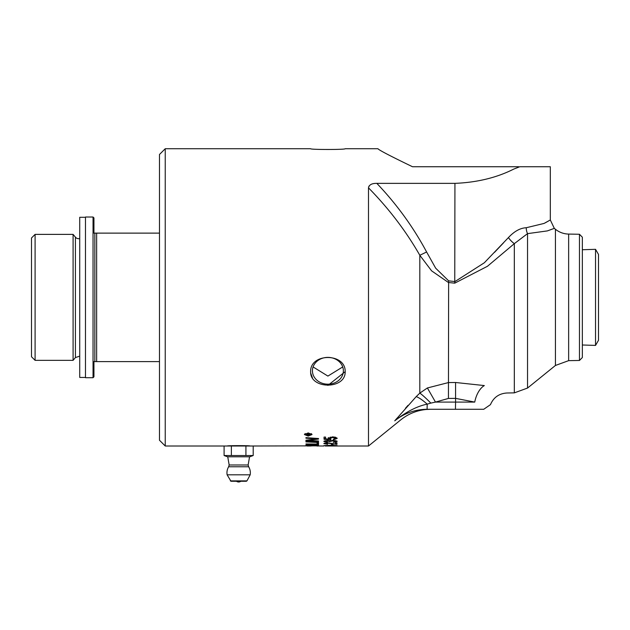 <?xml version="1.0" encoding="UTF-8"?>
<svg xmlns="http://www.w3.org/2000/svg" width="630" height="630" viewBox="0 0 630 630"><rect width="100%" height="100%" fill="white"/><g stroke="black" fill="none" stroke-linecap="round" stroke-linejoin="round"><path stroke-width="0.94" d="M330.577 445.961L329.34 446.001M325.143 446.001L368.495 446.001L368.495 187.85L368.952 186.126M310.629 148.735C310.023 149.727 345.783 149.727 345.177 148.735C345.783 149.727 310.023 149.727 310.629 148.735L165.233 148.735L159.477 154.492L159.477 440.244L165.233 446.001L224.099 446.001L224.099 455.537L253.197 455.537L253.197 446.001L317.347 445.851M377.929 148.735C379.063 150.153 390.584 156.153 412.492 166.73C390.584 156.153 379.063 150.153 377.929 148.735L345.177 148.735M337.176 446.001L335.853 446.001M317.347 445.969L323.828 446.001M317.977 446.001L316.851 445.993M311.173 445.993L307.117 446.001M310.716 373.11L312.448 377.913M327.899 385.41L345.177 371.684C345.791 389.568 310.015 389.584 310.629 371.684C310.015 352.784 345.791 352.8 345.177 371.684M337.058 438.047L335.664 438.756M325.584 438.614L324.048 438.527L324.048 437.086L325.584 437.086L325.584 438.874L329.096 439.094L328.277 437.535M325.584 437.086L325.584 438.118M330.277 437.062L329.695 438.433L330.97 439.204L330.766 439.669L324.048 439.275L324.048 437.086M329.096 439.094L328.277 438.291L332.514 436.866L335.593 437.244L337.176 438.425L333.53 439.756L333.388 439.236L335.861 438.433L335.514 437.22M333.53 439.756L333.53 439.228M330.766 439.669L330.766 439.157M335.861 438.433L332.664 437.48L329.695 438.433M318.528 445.646L305.936 445.441L306.023 444.843L308.928 444.473L314.543 444.512L318.528 445.079L318.528 445.646L318.528 445.079M318.347 444.922L317.103 444.906M312.748 444.835L311.322 444.812M307.361 444.741L306.314 444.725M312.748 445.087L317.103 445.497L317.024 445.048L314.551 444.748L312.748 445.087L312.748 444.615M317.024 445.048L317.024 444.646M317.103 445.221L317.103 444.662M307.361 445.016L311.322 445.394L309.023 444.693L307.361 445.016L307.361 444.536M311.322 445.127L311.322 444.63M318.528 442.504L305.936 441.906L305.936 441.488L318.528 442.126M305.936 441.906L305.936 441.488M304.424 434.55L308.22 432.912L312.015 434.55L308.22 436.078L304.424 434.55M305.196 434.724L304.534 434.165M311.897 434.165L311.252 434.708M311.283 434.55L308.22 433.235L305.172 434.55L308.22 435.787L311.283 434.55L311.244 433.566M305.211 433.55L305.172 434.55M310.251 435.259L306.219 435.259L306.227 434.385L307.361 433.897L308.487 434.361L310.251 433.794L308.598 434.834L310.251 434.92M308.598 434.48L307.96 434.48M306.857 434.48L306.219 434.48M308.598 434.834L308.598 434.267M310.251 434.227L310.251 433.794M307.96 434.787L307.409 434.267L306.857 434.787L307.409 433.487L307.96 434.92L306.857 434.787M317.103 443.323L317.103 442.851L318.528 442.914L318.528 443.638L317.103 443.591M318.528 442.914L318.528 444.363L305.936 443.945L317.103 444.055L317.103 442.851M318.528 439.071L307.621 440.394L318.528 440.984L318.528 441.409L305.936 440.716L305.936 440.212L316.622 438.905L305.936 438.204L305.936 437.637L318.528 438.527L318.528 439.071L318.528 438.527M305.936 438.204L305.936 437.637M307.621 440.394L307.621 440M318.528 441.409L318.528 440.984M316.622 438.905L316.622 438.393M305.936 440.716L305.936 440.212M330.577 440.913L333.089 440.22L337.176 441.409L333.49 442.41L333.278 442.04L335.853 441.409L335.798 440.52M330.506 445.875L323.828 445.638L330.506 445.284L337.176 445.638L330.506 445.796M333.034 445.134L331.419 445.134L331.419 444.512L333.034 444.512L333.034 445.134L333.034 444.512M331.419 445.134L331.419 444.512M335.412 443.26L335.412 442.788L336.963 442.788L336.963 443.615L335.412 443.559M325.159 443.425L324.206 443.213M336.963 442.788L336.963 444.347L327.419 443.126L325.159 443.599L325.159 442.961M325.159 443.599L327.608 444.04M327.608 444.3L323.828 443.591L327.458 442.788L335.412 443.992L335.412 442.788M335.845 444.315L335.845 443.591M335.853 441.409L333.12 440.701L330.577 441.378L330.624 440.488M330.577 441.378L329.356 441.614L329.325 440.661M329.86 440.89L329.372 440.874M329.372 441.551L327.19 440.858L325.143 441.417L324.064 441.055M336.971 441.031L335.853 441.441M325.159 440.614L325.143 441.417L327.505 442L327.222 442.37L323.828 441.425L327.222 440.401L329.868 440.898M227.241 446.001C226.54 445.52 250.756 445.52 250.055 446.001M376.819 183.362C371.889 183.283 369.117 184.779 368.495 187.85C388.915 208.664 406.019 231.139 419.816 255.284L426.612 251.984C413.225 227.005 396.624 204.136 376.819 183.362L454.939 183.362C477.107 182.456 496.724 177.691 513.797 169.068L519.797 166.73L513.797 169.068M518.718 166.73L412.492 166.73M165.233 446.001L165.233 148.735M342.728 366.936L327.899 376.079L313.079 366.936M93.043 217.019L85.483 217.019L85.483 377.709L93.043 377.709L93.043 217.019L93.941 217.917L93.941 233.124L96.642 233.124L96.642 361.604L159.477 361.604M159.477 233.124L96.642 233.124M93.043 377.709L93.941 376.811L93.941 361.604L94.839 361.604L94.839 233.124M94.839 361.604L96.642 361.604M35.099 234.384L31.5 237.982L31.5 356.745L35.099 360.344L35.099 234.384L73.088 234.384L73.088 360.344L35.099 360.344M79.726 356.147L75.419 357.572L75.419 237.163L73.088 234.384M75.419 237.163A4.316 4.316 0 0 0 79.726 238.589M85.483 377.441L79.726 377.441L79.726 217.295L85.483 217.295M224.099 455.537L227.564 456.797L249.74 456.797L253.197 455.537M245.92 455.537L245.92 446.001L253.197 446.001M224.099 446.001L231.375 446.001L231.375 455.537M231.375 446.001L245.92 446.001M230.982 481.265L246.314 481.265L230.982 481.265L227.123 474.823L250.173 474.823A11.694 11.694 0 0 0 248.661 466.775L248.141 464.987L229.162 464.987L228.643 466.775L248.661 466.775M230.352 480.887L246.952 480.887L250.173 474.823M582.341 344.996L595.539 345.405L595.539 249.323L598.5 254.449L598.5 340.279L595.539 345.405M312.425 370.779L312.425 370.779A15.474 13.403 180 0 0 327.899 384.182A15.474 13.403 180 0 0 343.374 370.779A15.474 13.403 180 0 0 327.899 357.383A15.474 13.403 180 0 0 312.425 370.779M545.344 222.799L550.313 219.972L550.313 166.73L519.797 166.73M579.466 360.462L582.341 357.533L582.341 237.195L579.466 234.266L579.466 360.462L568.646 360.651L568.646 234.077A21.593 21.593 0 0 1 555.44 229.265L555.44 365.463L527.538 388.056L527.538 233.636A10.797 8.072 90.7 0 1 526.255 227.737C520.222 228.021 514.293 231.297 508.449 237.565L484.328 262.773L454.939 281.579L448.631 280.846L435.676 268.191L426.612 251.984M394.774 420.808L396.971 418.241M405.452 408.272L408.012 405.35M394.75 420.832C402.956 419.359 402.956 419.359 394.75 420.832C406.271 411.752 417.091 406.192 427.203 404.145A17.994 3.559 44 0 0 416.178 396.648L394.75 420.832C404.232 413.272 415.005 409.421 427.085 409.287L483.73 409.287L490.463 404.633C493.589 397.38 499.102 393.498 506.992 392.994L514.324 392.868L527.538 388.056M427.384 387.97L435.488 402.09L448.442 398.436L455.569 398.365L474.744 402.09A17.994 9.67 104.8 0 1 484.336 385.568L455.569 382.497L448.442 382.575L427.384 387.97L419.816 393.12L416.178 396.648M484.336 385.568C514.45 394.939 514.45 394.939 484.336 385.568M474.744 402.09C495.432 405.303 495.432 405.303 474.744 402.09L455.569 402.09L455.443 409.287M508.449 237.565A10.797 4.733 46 0 0 514.324 243.645L487.462 266.269L454.75 283.161L448.442 282.5L431.597 270.845L419.816 255.284L419.816 393.12A17.994 1.543 -134 0 1 430.833 403.106L435.488 402.09L455.569 402.09L455.569 382.497M427.085 409.287L427.203 404.145L430.833 403.106M448.442 398.436L448.631 280.846M454.75 283.161L454.939 183.362M514.324 392.868L514.324 243.645L527.538 233.636L547.375 230.903L554.313 228.359L550.313 219.972L544.076 223.43L526.255 227.737M494.495 252.378L503.543 242.826M332.664 437.48L332.664 436.866M309.598 434.369L309.598 433.952M311.252 440L311.252 439.527M313.323 438.716L313.323 438.165M332.128 443.803L332.128 443.386M333.12 440.701L333.12 440.22M327.19 440.858L327.19 440.401M75.419 357.572L73.088 360.344M246.952 480.887L246.314 481.265M228.643 466.775A11.694 11.694 0 0 0 227.123 474.823M227.737 456.797L229.162 464.987M248.141 464.987L249.559 456.797M236.494 481.265A3.599 3.599 0 0 0 240.81 481.265M582.341 249.74L595.539 249.323M579.466 234.266L568.646 234.077M430.392 409.287L426.101 409.492C416.713 410.445 408.334 413.855 400.948 419.714L368.495 446.001M555.44 229.265L554.313 228.359M555.44 365.463L568.646 360.651"/></g></svg>
